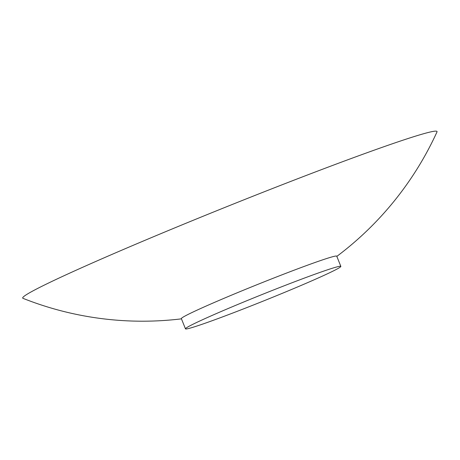 <?xml version="1.0" encoding="UTF-8"?>
<svg xmlns="http://www.w3.org/2000/svg" width="460" height="460" viewBox="0 0 460 460"><rect width="100%" height="100%" fill="white"/><g stroke="black" fill="none" stroke-linecap="round" stroke-linejoin="round"><path stroke-width="0.69" d="M185.466 328.837L181.361 318.625A83.731 3.26 -21.9 0 1 191.44 312.794A83.731 3.26 -21.9 0 1 297.344 268.968A83.731 3.26 -21.9 0 1 336.737 256.162L340.843 266.374A83.731 3.26 -21.9 0 1 302.806 284.717A83.731 3.26 -21.9 0 1 224.859 316.031A83.731 3.26 -21.9 0 1 185.466 328.837A83.731 3.26 -21.9 0 1 223.502 310.494A83.731 3.26 -21.9 0 1 301.449 279.185A83.731 3.26 -21.9 0 1 340.843 266.374M181.447 318.849A323.765 323.765 0 0 1 23 298.344A223.284 8.694 -21.9 0 1 49.582 282.532A223.284 8.694 -21.9 0 1 285.2 183.569A223.284 8.694 -21.9 0 1 437 131.916A323.765 323.765 0 0 1 336.829 256.387"/></g></svg>
